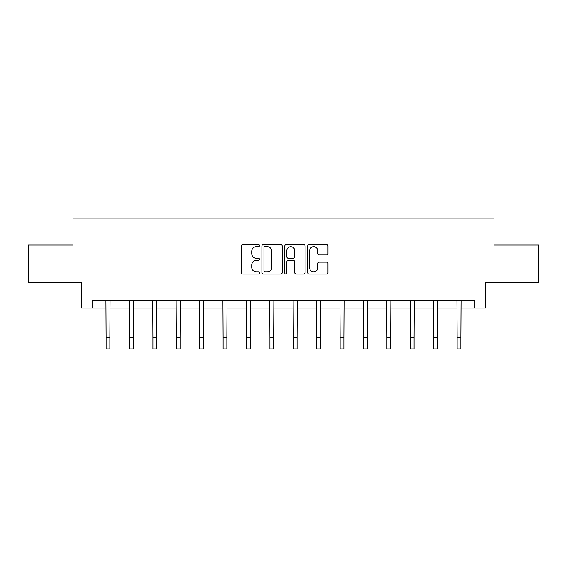 <?xml version="1.0" encoding="UTF-8"?>
<svg xmlns="http://www.w3.org/2000/svg" width="567" height="567" viewBox="0 0 567 567"><rect width="100%" height="100%" fill="white"/><g stroke="black" fill="none" stroke-linecap="round" stroke-linejoin="round"><path stroke-width="0.85" d="M259.502 245.603A1.028 1.028 0 0 0 258.467 244.575L242.825 244.575A1.474 1.474 0 0 0 241.351 246.05L241.351 272.55A1.474 1.474 0 0 0 242.825 274.024L258.467 274.024A1.028 1.028 0 0 0 259.502 272.989A1.028 1.028 0 0 0 258.467 271.962L256.447 271.962A4.713 4.713 0 0 1 251.734 267.248L251.734 265.037A4.713 4.713 0 0 1 256.447 260.331L258.467 260.331A1.028 1.028 0 0 0 259.502 259.296A1.028 1.028 0 0 0 258.467 258.268L256.447 258.268A4.713 4.713 0 0 1 251.734 253.555L251.734 251.344A4.713 4.713 0 0 1 256.447 246.638L258.467 246.638A1.028 1.028 0 0 0 259.502 245.603M326.528 254.952A1.474 1.474 0 0 0 328.002 253.484L328.002 246.05A1.474 1.474 0 0 0 326.528 244.575L309.157 244.575A1.474 1.474 0 0 0 307.683 246.05L307.683 272.55A1.474 1.474 0 0 0 309.157 274.024L326.528 274.024A1.474 1.474 0 0 0 328.002 272.55L328.002 263.57A1.474 1.474 0 0 0 326.528 262.096L319.093 262.096A1.474 1.474 0 0 0 317.619 263.57L317.619 268.021A3.941 3.941 0 0 1 313.686 271.962A3.941 3.941 0 0 1 309.745 268.021L309.745 250.571A3.941 3.941 0 0 1 313.686 246.638A3.941 3.941 0 0 1 317.619 250.571L317.619 253.484A1.474 1.474 0 0 0 319.093 254.952L326.528 254.952M92.102 308.044L92.102 300.545L474.898 300.545L474.898 308.044L485.402 308.044L485.402 282.55L538.65 282.55L538.65 245.05L493.949 245.05L493.949 218.047L73.051 218.047L73.051 245.05L28.35 245.05L28.35 282.55L81.598 282.55L81.598 308.044L106.128 308.044M282.21 246.05A1.474 1.474 0 0 0 280.736 244.575L263.364 244.575A1.474 1.474 0 0 0 261.89 246.05L261.89 272.55A1.474 1.474 0 0 0 263.364 274.024L280.736 274.024A1.474 1.474 0 0 0 282.21 272.55L282.21 246.05M286.264 244.575L303.636 244.575A1.474 1.474 0 0 1 305.11 246.05L305.11 272.55A1.474 1.474 0 0 1 303.636 274.024L296.201 274.024A1.474 1.474 0 0 1 294.727 272.55L294.727 261.798A1.474 1.474 0 0 0 293.252 260.331L288.32 260.331A1.474 1.474 0 0 0 286.852 261.798L286.852 272.989A1.028 1.028 0 0 1 285.818 274.024A1.028 1.028 0 0 1 284.79 272.989L284.79 246.05A1.474 1.474 0 0 1 286.264 244.575M109.878 308.044L129.524 308.044M133.273 308.044L152.927 308.044M156.676 308.044L176.323 308.044M180.072 308.044L199.726 308.044M203.475 308.044L223.122 308.044M226.878 308.044L246.525 308.044M250.274 308.044L269.927 308.044M273.677 308.044L293.323 308.044M297.073 308.044L316.726 308.044M320.475 308.044L340.122 308.044M343.878 308.044L363.525 308.044M367.274 308.044L386.928 308.044M390.677 308.044L410.324 308.044M414.073 308.044L433.727 308.044M437.476 308.044L457.122 308.044M460.872 308.044L474.898 308.044M264.987 246.638A1.028 1.028 0 0 0 263.953 247.666L263.953 270.927A1.028 1.028 0 0 0 264.987 271.962L267.121 271.962A4.713 4.713 0 0 0 271.834 267.248L271.834 251.344A4.713 4.713 0 0 0 267.121 246.638L264.987 246.638M294.727 250.649A3.941 3.941 0 0 0 290.786 246.709A3.941 3.941 0 0 0 286.852 250.649L286.852 256.794A1.474 1.474 0 0 0 288.32 258.268L293.252 258.268A1.474 1.474 0 0 0 294.727 256.794L294.727 250.649M105.937 300.545L106.128 337.705L109.878 337.705L110.062 300.545M106.128 337.705L106.128 348.953L109.878 348.953L109.878 337.705M129.333 300.545L129.524 337.705L133.273 337.705L133.465 300.545M129.524 337.705L129.524 348.953L133.273 348.953L133.273 337.705M152.736 300.545L152.927 337.705L156.676 337.705L156.868 300.545M152.927 337.705L152.927 348.953L156.676 348.953L156.676 337.705M176.131 300.545L176.323 337.705L180.072 337.705L180.263 300.545M176.323 337.705L176.323 348.953L180.072 348.953L180.072 337.705M199.534 300.545L199.726 337.705L203.475 337.705L203.666 300.545M199.726 337.705L199.726 348.953L203.475 348.953L203.475 337.705M222.937 300.545L223.122 337.705L226.878 337.705L227.062 300.545M223.122 337.705L223.122 348.953L226.878 348.953L226.878 337.705M246.333 300.545L246.525 337.705L250.274 337.705L250.465 300.545M246.525 337.705L246.525 348.953L250.274 348.953L250.274 337.705M269.736 300.545L269.927 337.705L273.677 337.705L273.868 300.545M269.927 337.705L269.927 348.953L273.677 348.953L273.677 337.705M293.132 300.545L293.323 337.705L297.073 337.705L297.264 300.545M293.323 337.705L293.323 348.953L297.073 348.953L297.073 337.705M316.535 300.545L316.726 337.705L320.475 337.705L320.667 300.545M316.726 337.705L316.726 348.953L320.475 348.953L320.475 337.705M339.938 300.545L340.122 337.705L343.878 337.705L344.063 300.545M340.122 337.705L340.122 348.953L343.878 348.953L343.878 337.705M363.334 300.545L363.525 337.705L367.274 337.705L367.466 300.545M363.525 337.705L363.525 348.953L367.274 348.953L367.274 337.705M386.737 300.545L386.928 337.705L390.677 337.705L390.869 300.545M386.928 337.705L386.928 348.953L390.677 348.953L390.677 337.705M410.132 300.545L410.324 337.705L414.073 337.705L414.264 300.545M410.324 337.705L410.324 348.953L414.073 348.953L414.073 337.705M433.535 300.545L433.727 337.705L437.476 337.705L437.667 300.545M433.727 337.705L433.727 348.953L437.476 348.953L437.476 337.705M456.938 300.545L457.122 337.705L460.872 337.705L461.063 300.545M457.122 337.705L457.122 348.953L460.872 348.953L460.872 337.705"/></g></svg>
